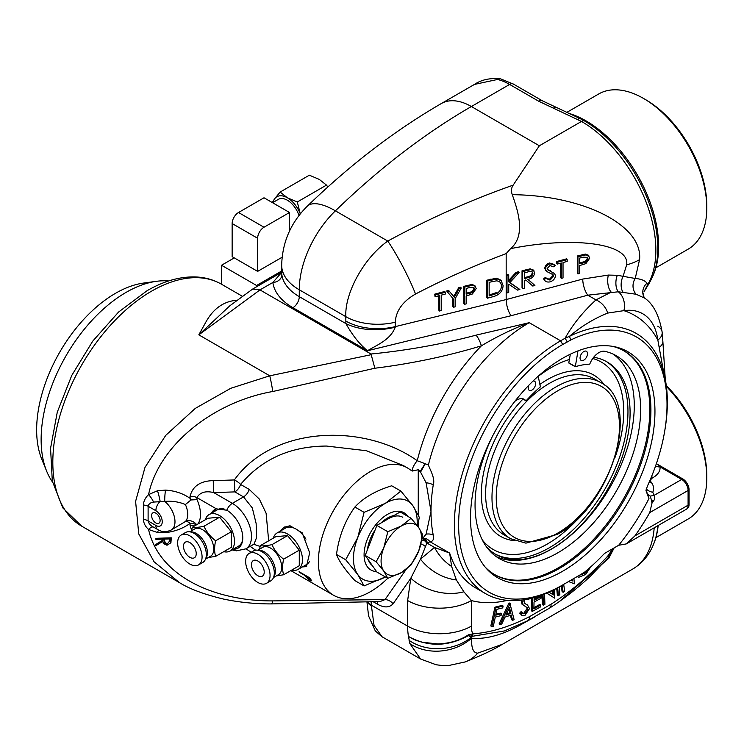<?xml version="1.0" encoding="UTF-8"?>
<svg xmlns="http://www.w3.org/2000/svg" width="744" height="744" viewBox="0 0 744 744"><rect width="100%" height="100%" fill="white"/><g stroke="black" fill="none" stroke-linecap="round" stroke-linejoin="round"><path stroke-width="1.12" d="M435.324 296.707L434.701 294.159L444.726 291.481L445.358 292.262L445.358 294.029L441.201 295.136L441.201 310.555L439.49 311.011L439.49 295.601L435.324 296.707L434.701 295.926L435.324 295.759M435.324 294.95L445.358 292.262M439.49 311.011L438.858 310.22L438.858 295.768M453.431 307.281L453.431 299.116L447.311 291.741L449.274 291.211L454.296 297.256L459.299 288.533L461.261 288.012L455.142 298.651L455.142 306.816L453.431 307.281L452.798 306.491L452.798 298.353M447.311 291.741L446.679 290.951L448.641 290.43L453.663 296.465L458.667 287.742L460.629 287.221L461.261 288.012M449.274 291.211L448.641 290.43M454.296 297.256L453.663 296.465M459.299 288.533L458.667 287.742M466.153 295.945L466.153 303.868L464.442 304.333L463.81 303.543L463.81 286.366L471.901 284.459L474.877 285.603L476.188 288.616L472.375 294.001L466.153 295.945M464.442 304.333L464.442 287.156L472.533 285.25L471.901 284.459M472.533 285.25L475.5 286.384M464.442 287.156L463.81 286.366M466.153 288.458L466.153 294.187L469.492 293.331C472.254 292.894 473.909 291.481 474.467 289.081L474.04 287.798L469.641 287.528L466.153 288.458M474.467 289.081L473.677 287.454M466.153 293.238L468.86 292.541C471.622 292.104 473.277 290.69 473.835 288.3M469.492 293.331L468.86 292.541M486.809 297.386L486.809 280.218L496.713 278.182L501.065 280.237L503.093 285.612C502.739 291.239 499.484 294.894 493.346 296.596L487.441 298.177L486.809 297.386M487.441 298.177L487.441 281L486.809 280.218M487.441 281L497.345 278.972L496.713 278.182M497.345 278.972L501.698 281.018M489.152 295.954L496.797 293.471C499.866 291.546 501.391 289.081 501.382 286.068C501.363 282.822 499.689 281.083 496.36 280.86L489.152 282.302L489.152 295.954M489.152 294.996L496.164 292.69L496.797 293.471M655.883 537.652L688.256 518.959A89.559 51.708 -120 0 0 706.8 477.964A89.559 51.708 -120 0 0 666.401 386.48M666.289 385.615A86.555 49.969 60 0 1 706.8 475.509L706.8 477.964M562.734 358.227A130.414 75.293 -60 0 1 614.404 346.685A130.414 75.293 -60 0 1 650.907 445.005A130.414 75.293 -60 0 1 562.734 571.187A130.414 75.293 -60 0 1 486.362 568.472A130.414 75.293 -60 0 1 481.284 461.81A130.414 75.293 -60 0 1 562.734 358.227M485.135 567.04A129.205 74.595 120 0 0 494.946 574.759A129.205 74.595 120 0 0 559.553 568.36A129.205 74.595 120 0 0 643.96 454.51A129.205 74.595 120 0 0 624.151 350.973A129.205 74.595 120 0 0 612.554 346.341M623.621 350.675A129.205 74.595 -60 0 1 642.751 454.379A129.205 74.595 -60 0 1 558.484 567.746A129.205 74.595 -60 0 1 494.416 574.452M302.52 566.863L306.472 566.314L309.681 552.857L302.194 532.806L298.214 530.509M293.964 528.054L289.993 525.757L283.929 527.282L279.809 531.393M299.516 572.396A73.619 42.501 -60 0 1 299.06 571.69L309.681 577.828A73.619 42.501 120 0 0 310.704 579.334L311.82 580.887L310.276 580.618L304.798 575.772A73.619 42.501 -60 0 1 304.417 575.224L299.516 572.396M250.17 546.366L255.638 550.207M387.726 578.293A73.619 42.501 -60 0 1 370.456 591.666A73.619 42.501 -60 0 1 333.647 595.312A73.619 42.501 -60 0 1 322.366 536.322A73.619 42.501 -60 0 1 370.456 471.454A73.619 42.501 -60 0 1 407.266 467.809A73.619 42.501 -60 0 1 410.186 469.789L412.325 471.045A9.012 2.716 125.7 0 1 417.235 460.722L428.404 464.944C429.465 468.748 435.538 478.262 433.259 484.874A9.012 4.027 9.3 0 0 426.098 482.8L420.555 472.105L425.317 463.717M407.266 467.809L403.415 465.586L366.439 450.734L326.449 446.047C290.476 446.288 261.86 459.085 240.582 484.437A9.012 3.767 32.9 0 0 234.341 479.954C273.606 425.019 364.951 423.355 417.235 460.722A155.217 89.615 -60 0 1 481.368 345.839C447.451 356.116 411.944 363.584 374.855 368.233L371.014 354.014C407.461 350.387 442.475 344.1 476.048 335.153L529.226 322.691A150.232 86.741 120 0 0 428.404 464.944M233.3 549.165A22.534 13.011 -120 0 0 242.423 533.792A22.534 13.011 -120 0 0 226.827 510.217L216.42 508.868L196.909 497.606C200.024 492.314 205.623 490.64 213.723 492.593L232.351 503.344A27.044 15.615 60 0 1 250.021 527.18A27.044 15.615 60 0 1 245.873 548.849L254.039 544.134L256.624 537.447L256.131 523.497L252.309 507.938L243.521 496.899L234.853 491.896A9.012 5.208 120 0 0 240.582 484.437L249.259 489.44L259.34 499.084L266.092 513.174L268.677 540.823M260.102 546.44L253.788 544.283M155.868 522.976A6.008 3.469 60 0 1 151.934 517.675A6.008 3.469 60 0 1 152.855 512.867A6.008 3.469 60 0 1 155.868 513.165A6.008 3.469 60 0 1 159.793 518.456A6.008 3.469 60 0 1 158.872 523.274A6.008 3.469 60 0 1 155.868 522.976M196.537 524.827A9.012 5.422 2.2 0 0 190.129 523.339C183.033 528.454 174.821 531.551 165.512 532.639L157.514 532.518L148.558 529.458C159.123 576.907 215.416 601.199 272.806 600.901A15.019 2.762 90.2 0 1 271.132 603.914C254.699 603.914 238.805 602.287 223.442 599.041C204.182 594.419 189.515 588.941 179.434 582.608L154.045 561.739L138.765 533.95L135.594 501.382L145.024 467.306L165.773 435.333L195.3 408.391L230.752 388.294L269.756 375.804L198.815 334.847L205.716 322.366C212.765 309.476 222.437 302.166 234.732 300.455L237.15 300.409M168.609 280.972A120.193 69.387 120 0 0 156.445 281.316A120.193 69.387 120 0 0 126.117 292.364A120.193 69.387 120 0 0 46.723 471.352A120.193 69.387 120 0 0 52.517 482.056M46.723 471.352L41.831 459.383A111.516 64.384 -60 0 1 115.497 293.313A111.516 64.384 -60 0 1 143.629 283.055L156.445 281.316M655.883 267.784L688.256 249.091A89.559 51.708 -120 0 0 706.8 208.097A89.559 51.708 -120 0 0 643.476 98.413L643.476 98.413A89.559 51.708 -120 0 0 598.697 93.977L567.04 112.251M645.597 99.64L643.476 98.413L645.597 99.64A86.555 49.969 60 0 1 706.8 205.642L706.8 208.097M500.703 78.91A7.514 5.394 103.1 0 0 497.476 79.478L474.458 84.416C481.601 79.608 490.343 77.776 500.703 78.91L513.379 84.063L542.432 100.84A7.514 4.334 120 0 0 538.675 101.212L509.621 84.435L471.38 106.522A600.947 346.955 120 0 0 335.395 210.831A75.116 43.366 120 0 0 299.274 289.788A60.097 34.698 180 0 1 281.678 265.255L281.846 274.722A60.097 34.698 0 0 0 299.274 296.651L345.867 323.556A45.068 24.506 -2.7 0 0 395.259 327.155C390.442 339.98 376.752 345.058 367.48 350.75C359.724 344.444 352.517 335.377 345.867 323.556L345.811 316.656C344.639 292.829 364.235 257.554 387.791 241.075C428.572 218.838 470.366 200.192 513.165 185.144C511.249 187.944 510.961 191.124 512.291 194.686C583.975 195.328 643.058 225.488 639.57 259.656L635.218 278.47C641.04 278.944 644.964 280.525 646.992 283.222A12.016 11.458 -22.6 0 0 643.625 296.372L644.918 298.251L636.12 294.243L618.311 291.778A15.019 11.169 81.8 0 1 623.863 310.648L607.727 313.075C594.186 318.488 581.389 326.253 569.337 336.4L570.936 339.924L562.734 344.491A147.228 85.002 120 0 0 458.63 524.818A147.228 85.002 120 0 0 562.734 584.924L583.873 572.722L562.734 584.924M512.291 194.686C517.247 209.138 526.65 234.992 510.598 248.645L506.171 253.602C475.323 265.134 445.117 278.6 415.533 294.019C402.783 301.357 396.013 310.75 395.222 322.226L395.259 327.155M524.901 599.627L524.064 601.729L524.827 603.598L527.431 604.881L529.533 608.611L524.985 615.4C522.93 616.199 521.535 615.641 520.791 613.744L522.121 612.247L523.33 613.744L524.966 613.735L527.924 609.401L525.524 606.369M527.924 609.401L527.561 607.885L526.492 607.271M527.561 607.885L522.046 604.268L521.47 601.915L521.879 600.064M523.106 604.881L522.53 602.519L521.47 601.915M522.53 602.519L523.292 599.878M529.272 598.781L528.807 599.394L528.156 599.022M526.603 604.472L527.431 604.881M522.121 612.247L521.06 611.633L521.73 612.684M522.818 613.326L523.906 613.121L526.864 608.787M524.966 613.735L523.906 613.121M534.155 597.562L534.08 600.352L541.018 596.586L539.958 595.972L534.118 599.143M541.018 596.586L540.981 598.278L534.043 602.045L533.866 608.852L540.804 605.086L539.744 604.472L533.904 607.643M540.804 605.086L540.758 606.788L532.351 611.363L532.685 597.962M532.351 611.363L531.281 610.75L531.607 598.232M544.543 594.019L544.924 604.258L543.399 605.216L542.339 604.602L541.976 595.005M543.399 605.216L542.999 594.623M549.016 592.112L553.406 594.94L553.229 590.122M552.336 594.251L552.206 590.615M554.689 589.378L554.68 598.148L546.766 593.098M554.68 598.148L546.71 593.126M559.172 586.97L559.86 594.698L558.391 595.712L557.684 587.788M558.391 595.712L557.33 595.098L556.726 588.309M570.825 580.255L572.685 580.98L571.541 579.836M572.685 580.98L572.434 579.325M573.922 578.469L574.349 583.789L568.574 581.548M563.673 584.384L564.687 591.136L563.171 592.289L562.12 585.277M563.171 592.289L562.111 591.675L561.227 585.798M580.608 574.601L584.905 571.885M579.455 575.27L585.37 573.047L584.31 572.434M585.37 573.047L588.671 568.695M590.717 566.891L585.695 574.442L578.72 577.298L577.177 576.591M614.144 547.882L608.843 558.195L559.553 601.366M613.558 548.226L608.276 557.609L589.973 576.656M534.183 617.288L523.283 623.323A9.012 5.747 62.3 0 1 523.627 622.774M504.488 630.931L471.817 636.39L468.46 635.571L471.649 638.175C471.222 647.968 473.231 652.953 477.695 653.148L502.414 644.276C493.728 649.642 481.359 655.52 465.288 661.909L465.288 661.909A45.068 36.233 -110.5 0 0 477.695 653.148M523.283 623.323C503.781 634.604 486.567 639.561 471.649 638.175A45.068 36.214 -11.8 0 1 409.879 643.625L408.465 636.455C427.837 647.113 447.832 646.824 468.46 635.571L468.376 634.837L473.072 633.823C491.142 632.484 510.04 626.708 529.793 616.488L551.072 604.202C570.788 591.647 589.685 575.596 607.783 556.047L612.74 548.7M468.376 634.837C460.034 640.37 449.888 643.411 437.937 643.951L422.034 642.221C415.608 640.193 415.301 640.454 408.465 636.455A75.116 43.366 -60 0 1 407.638 626.123A45.068 26.021 0 0 0 471.38 626.123A30.048 17.345 120 0 0 472.682 633.832L471.417 636.334M409.07 640.333A45.068 35.275 -6.2 0 0 470.766 637.757A9.012 7.7 105.2 0 1 471.817 636.39A9.012 6.873 -93.7 0 0 473.072 633.823M608.843 558.195A9.012 0.539 38.3 0 1 608.276 557.609A9.012 2.641 -137.5 0 0 607.783 556.047M433.259 535.159A9.012 6.157 -11.5 0 0 426.098 534.173L431.009 511.323A150.232 86.741 120 0 0 433.259 535.159C434.04 539.521 432.896 541.679 429.827 541.623L427.577 543.427A18.033 10.407 60 0 1 426.814 543.25L420.472 559.125L410.809 578.218L407.638 600.548L407.638 626.123L371.321 605.151L374.046 625.388L382.007 636.734L420.593 659.007L409.879 643.625M423.271 538.34A9.012 6.575 101 0 1 427.577 543.427L434.505 547.426A45.068 36.726 66.4 0 0 451.636 566.482L456.351 579.939A45.068 35.805 37.7 0 1 420.472 559.125L434.505 547.426L449.646 553.071L429.827 541.623A9.012 7.886 89.3 0 0 423.624 538.321A9.012 7.886 89.3 0 0 423.615 538.321L422.685 538.442L426.098 534.173M422.164 538.526L422.685 538.442M281.846 274.722A9.012 7.338 -7.4 0 1 272.853 282.469L281.678 272.369M556.531 261.553L566.556 258.866L567.188 259.656L567.188 261.414L563.031 262.53L563.031 277.94L561.32 278.396L561.32 262.985L557.163 264.101L556.531 261.553L556.531 263.311L557.163 263.144M557.163 262.344L567.188 259.656M561.32 278.396L560.688 277.614L560.688 263.153M545.808 278.368L549.993 280.107L553.731 276.201L553.052 274.694L546.487 271.383L545.417 269.049C545.715 266.454 547.286 264.706 550.123 263.785L555.201 265.329L553.657 266.798L549.928 265.599L547.128 268.519L547.538 269.719L554.689 273.653L555.452 275.764C555.061 278.749 553.238 280.786 549.993 281.874C547.286 282.394 545.352 281.66 544.199 279.67L545.808 278.368L545.175 277.577L549.37 279.326L553.099 275.41L552.42 273.913M549.993 280.107L549.37 279.326M553.731 276.201L553.099 275.41M545.417 269.049L544.785 268.259C545.082 265.673 546.654 263.915 549.49 262.995L554.568 264.538L555.201 265.329M550.123 263.785L549.49 262.995M547.286 269.3L554.689 273.653M548.384 270.398L547.751 269.616M550.951 271.421L550.318 270.639M524.381 277.651L527.236 276.898C530.026 276.461 531.718 275.038 532.313 272.62L532.155 271.82M532.937 273.411C532.341 271.365 530.686 270.863 527.952 271.913L524.381 272.871L524.381 278.6L527.868 277.689C530.658 277.252 532.351 275.829 532.937 273.411L532.313 272.62M534.899 285.473L532.778 286.04L525.766 279.986L524.381 280.358L524.381 288.291L522.669 288.746L522.669 271.569L522.037 270.788L530.174 268.844L533.374 270.035L534.657 272.955C534.08 276.433 531.83 278.591 527.887 279.418L534.899 285.473L528.101 279.363M522.669 271.569L530.807 269.626L530.174 268.844M530.807 269.626L534.006 270.825M522.669 288.746L522.037 287.956L522.037 270.788M657.752 326.188A15.019 9.774 172.7 0 1 662.123 332.029L662.123 332.029A15.019 9.774 172.7 0 1 657.845 340.073A75.116 43.366 120 0 0 623.863 310.648A165.261 95.418 -60 0 1 657.845 340.073L663.769 372.735M345.811 321.064A45.068 26.021 -0 0 0 395.222 326.635L506.171 299.562L582.747 279.065L608.36 275.066L617.306 275.289L635.218 278.47A12.016 10.463 -80 0 0 636.12 294.243M644.062 291.695A7.514 2.167 -153.4 0 0 644.118 291.611A7.514 2.167 -153.4 0 0 644.155 291.499L647.661 284.71A105.164 60.72 -120 0 0 581.501 121.449L538.675 101.212M646.992 283.222L647.661 284.71A7.514 5.84 -149.1 0 0 649.382 283.036L644.155 291.499M572.564 114.567L584.152 120.733A104.16 60.134 60 0 1 652.953 275.847L653.855 273.653A102.56 59.213 -120 0 0 641.719 183.015A102.56 59.213 -120 0 0 572.564 114.567L570.481 113.841M542.432 100.84L580.097 118.594A7.514 3.925 115.7 0 0 577.679 119.44M617.306 275.289A12.016 6.408 -84.7 0 0 618.311 291.778L587.797 295.182L511.035 315.726L367.48 350.75L292.904 307.691A69.108 39.897 180 0 1 272.853 282.469L259.972 289.909L371.014 354.014M560.613 586.151A150.232 86.741 -60 0 1 485.497 593.591A150.232 86.741 -60 0 1 462.461 473.203A150.232 86.741 -60 0 1 560.613 340.817L565.124 338.204C572.62 324.691 582.896 311.913 595.972 299.897L611.215 292.113A12.016 5.701 -92.3 0 1 608.36 275.066M582.747 279.065A12.016 4.129 -105 0 0 587.797 295.182L595.972 299.897A15.019 10.091 50.1 0 1 607.727 313.075M506.171 253.602L506.171 299.562C506.478 305.886 508.096 311.271 511.035 315.726M510.598 248.645C574.573 235.885 630.196 243.66 626.653 264.864L623.128 276.098A12.016 6.817 -79.4 0 0 622.979 292.085M513.165 185.144L539.363 145.768L471.38 106.522A60.097 34.698 -120 0 0 441.332 103.546C394.869 130.47 350.164 164.712 307.216 206.274A60.097 21.771 -134 0 1 335.395 210.831L387.791 241.075A45.068 5.896 62.5 0 1 415.533 294.019M508.719 275.308L508.719 281.846L516.68 273.178L519.117 272.518L509.742 282.739L519.851 289.5L517.573 290.113L508.719 284.189L508.719 292.476L507.008 292.941L507.008 275.764L508.719 275.308L508.087 274.517L508.087 275.475M508.719 280.367L516.048 272.388L518.484 271.737L517.322 273.002M516.68 273.178L516.048 272.388M509.947 282.515L519.851 289.5M507.008 292.941L506.376 292.15L506.376 274.973L508.087 274.517M507.008 275.764L506.376 274.973M579.669 262.855L582.375 262.158C585.137 261.721 586.793 260.307 587.351 257.917L587.193 257.071M583.008 262.948C585.77 262.511 587.425 261.098 587.983 258.698L587.555 257.415L583.156 257.145L579.669 258.075L579.669 263.804L583.008 262.948L582.375 262.158M587.983 258.698L587.351 257.917M577.325 255.983L585.407 254.076L588.383 255.22L589.694 258.233L585.891 263.618L579.669 265.562L579.669 273.485L577.958 273.95L577.958 256.773L577.325 255.983L577.325 273.16L577.958 273.95M577.958 256.773L586.039 254.867L585.407 254.076M586.039 254.867L589.016 256.001M544.217 279.697L543.566 278.879L545.175 277.577M545.854 270.593L544.785 268.259M556.252 107.48A7.514 3.618 112.9 0 0 553.331 108.271M170.925 542.794L171.25 537.819L155.924 538.312L155.905 539.363L162.973 539.14L162.955 539.986L155.775 544.487L155.738 545.78L162.927 541.279L163.28 543.455L166.972 545.259L170.925 542.794L169.939 540.683L169.585 541.567M169.939 540.683L170.134 537.875L171.194 540.153M166.479 544.199L166.972 545.259M165.354 543.79L163.057 542.776M162.49 541.558L162.332 540.376M162.471 540.293L162.927 541.279M162.499 538.098L162.973 539.14M159.216 538.21L155.915 538.721M169.66 538.916L169.604 541.102L167 544.217L164.48 541.223L164.545 539.084L169.66 538.916M164.071 538.052L164.545 539.084M163.81 538.061L164.48 541.223M163.792 539.744L164.508 542.227M168.646 538.954L168.646 537.903M160.295 541.66L155.756 545.417M423.187 538.349A9.012 6.361 105.3 0 1 426.814 543.25A9.012 7.328 50.8 0 0 423.875 540.218A9.012 5.162 89.8 0 0 422.276 538.516M425.149 546.338A9.012 6.491 17.2 0 0 420.983 543.911M421.709 540.832L423.875 540.218L421.848 540.153M284.431 527.012A22.534 13.011 -120 0 0 281.53 530.398M302.566 566.835A22.534 13.011 -120 0 0 306.844 566.063M305.217 575.242L304.798 575.772M309.29 577.595L305.505 575.856L309.718 580.022L310.704 580.366L310.025 579.269A73.619 42.501 -60 0 1 309.048 577.902M234.732 300.455L236.192 301.115M374.855 368.233L272.806 391.502A15.019 0.874 -100.1 0 0 269.756 375.804L371.591 354.609M213.212 480.624L213.723 492.593L234.853 491.896L234.341 479.954L213.212 480.624C200.313 480.959 192.594 486.204 190.046 496.369A9.012 4.938 -2.4 0 1 196.909 497.606L196.993 499.652A27.044 15.615 60 0 1 197.83 524.074M272.806 391.502C214.997 401.528 159.17 443.917 148.558 494.602A9.012 2.678 -124.3 0 1 153.571 502.07C150.576 502.498 148.754 503.883 148.112 506.227L148.112 520.949A9.012 5.496 3 0 0 143.378 519.275L143.378 505.036C143.62 501.112 145.35 497.634 148.558 494.602L157.514 490.752L165.512 490.101C174.887 490.705 183.089 493.467 190.129 498.378L190.046 496.369M190.129 498.378L190.948 499.959L196.993 499.652M190.948 499.959L185.405 504.562C179.165 501.865 172.282 500.814 164.75 501.4A18.033 10.407 60 0 1 174.44 517.173A18.033 10.407 60 0 1 171.25 529.998L185.405 521.525A9.012 3.525 -129.1 0 1 190.129 523.339L190.046 525.264L191.645 530.639M165.512 490.101A9.012 1.042 -85.3 0 0 164.75 501.4L153.571 502.07M196.714 524.725A9.012 7.254 43.3 0 0 185.405 521.525A18.033 10.407 -120 0 0 185.405 504.562M165.335 531.625L165.512 532.639M158.602 530.026A9.012 1.814 -79.9 0 0 157.514 532.518M155.868 525.431L148.112 520.949C148.754 523.581 150.576 525.655 153.571 527.152L157.728 529.551A9.012 5.208 -60 0 1 155.868 525.431A9.012 5.208 -120 0 0 162.238 521.749A9.012 5.208 -120 0 0 155.868 510.709L148.112 506.227A9.012 4.892 177.2 0 0 143.378 505.036M153.571 527.152A9.012 3.674 -59.8 0 0 148.558 529.458C145.35 526.585 143.62 523.19 143.378 519.275M157.514 490.752A9.012 0.846 -104.4 0 1 160.127 501.307A9.012 5.208 120 0 0 155.868 510.709M251.174 552.262L245.957 548.793M190.046 525.264A9.012 5.459 -177.5 0 1 194.565 525.962M216.42 508.868A22.534 13.011 -120 0 0 211.417 513.23M272.806 600.901L385.02 599.59L406.215 569.337M456.351 579.939L463.884 591.796A45.068 32.383 16.9 0 1 410.809 578.218L393.083 603.84C389.317 607.736 384.192 607.904 377.701 604.333L373.525 601.924M377.152 601.719L377.701 604.333M271.132 603.914L380.082 601.552L385.02 599.59A9.012 7.17 38.3 0 1 393.083 603.84M657.929 525.655A103.156 59.557 60 0 1 653.53 544.329L653.855 543.52A102.56 59.213 -120 0 0 658.18 525.515M229.868 305.765L252.672 289.044L259.972 289.909L198.815 334.847L229.877 305.756M562.734 344.491L560.613 340.817L529.226 322.691C512.886 328.774 496.936 336.483 481.368 345.839A15.019 5.543 -106.3 0 0 476.048 335.153M433.259 484.874A150.232 86.741 120 0 0 431.009 511.323L426.098 482.8M424.871 464.024L420.072 471.631L418.258 469.734L412.325 471.045M418.258 526.929L418.258 523.441M418.258 514.857L418.258 469.734M420.072 471.631L420.555 472.105M371.33 605.793A15.019 8.798 179.7 0 1 367.62 602.221M407.638 600.548A45.068 26.021 0 0 0 471.38 600.548L471.38 626.123M463.884 591.796L471.38 600.548A165.261 95.418 -60 0 0 507.269 600.361M485.497 593.591L475.937 588.067A150.232 86.741 120 0 1 449.646 553.071L451.636 566.482M510.914 613.419L509.519 607.578L505.948 615.121L510.914 613.419L509.854 612.805L508.915 608.862M506.506 613.958L509.854 612.805M512.579 620.282L511.277 614.99L505.018 617.129L501.772 623.984L500.154 624.532L509.975 603.719L514.141 619.752L512.579 620.282L511.519 619.668L510.431 615.269M500.154 624.532L499.094 623.928L508.905 603.105L509.352 603.365M509.975 603.719L508.905 603.105M510.328 603.598L509.268 602.984M491.877 626.606L495.988 607.783L503.13 606.034L502.721 607.894L497.001 609.289L495.709 615.176L501.437 613.781L501.028 615.632L495.309 617.036L493.291 626.262L491.877 626.606L490.817 625.992L494.927 607.169L502.061 605.421L503.13 606.034M495.988 607.783L494.927 607.169M495.913 614.256L500.368 613.168L501.437 613.781M571.029 580.134L571.625 580.366M521.739 615.139L519.731 613.14L521.06 611.633M524.176 605.616L522.046 604.268M524.669 603.468L525.543 603.858M655.529 466.088A9.012 7.347 173.8 0 0 660.03 466.907A24.041 13.876 180 0 1 653.037 477.592L653.037 477.592A9.012 5.208 -120 0 1 651.558 476.532A9.012 5.208 -120 0 0 653.037 477.592C650.702 478.95 650.089 480.522 651.186 482.289C653.744 485.479 654.264 488.789 652.758 492.221L654.069 495.392C655.055 497.606 654.804 499.512 653.344 501.112L651.558 500.34L651.967 503.204L649.735 512.616A159.253 91.94 120 0 1 634.939 535.875L688.088 505.185L688.088 490.473L649.735 512.616M648.963 482.651A9.012 6.575 138.9 0 0 651.186 482.289M646.341 488.985A9.012 7.161 -157.5 0 0 652.758 492.221M646.155 489.682L647.438 494.304L650.2 496.109L651.558 500.34M648.48 494.899L648.945 498.582L645.978 490.584L647.345 486.26A147.479 85.151 120 0 0 664.82 430.376A147.479 85.151 120 0 0 570.936 339.924M567.254 341.887L565.124 338.204L569.337 336.4A150.446 86.862 -60 0 1 644.639 339.524A150.446 86.862 -60 0 1 665.108 428.665L664.82 430.376M686.228 509.315A9.012 9.012 0 0 0 687.726 508.236A8.891 5.134 -120 0 0 689.065 504.525A9.012 5.208 0 0 1 688.088 505.185A9.012 5.208 60 0 1 686.228 509.315L626.318 543.901L618.673 545.268L605.653 552.783A9.012 5.208 120 0 0 603.226 554.745A150.232 86.741 -60 0 1 583.873 572.722M658.077 464.656L660.03 466.907L681.718 479.434A9.012 5.208 -60 0 1 682.778 478.922L656.375 463.642M653.344 501.112L651.967 503.204M626.318 543.901L634.939 535.875M618.673 545.268A159.253 91.94 120 0 0 648.945 498.582M689.065 504.525L689.065 489.803A8.891 5.134 -120 0 0 682.778 478.922M234.574 548.43A22.534 13.011 -120 0 0 238.712 547.733M215.825 509.063A22.534 13.011 -120 0 0 213.537 512.002M257.852 582.468A17.279 9.979 -120 0 0 266.482 583.324A17.279 9.979 -120 0 0 269.133 569.476A17.279 9.979 -120 0 0 257.852 554.252A17.279 9.979 -120 0 0 249.212 553.396A17.279 9.979 -120 0 0 246.562 567.244A17.279 9.979 -120 0 0 257.852 582.468M266.482 583.324L270.732 580.869A17.279 9.979 -120 0 0 273.383 567.03A17.279 9.979 -120 0 0 262.093 551.797A17.279 9.979 -120 0 0 253.462 550.941L249.212 553.396M257.852 561.004A9.012 5.208 -120 0 0 253.341 560.558A9.012 5.208 -120 0 0 251.956 567.774A9.012 5.208 -120 0 0 257.852 575.726A9.012 5.208 -120 0 0 262.353 576.172A9.012 5.208 -120 0 0 263.739 568.946A9.012 5.208 -120 0 0 257.852 561.004M273.746 576.888A15.773 9.105 -120 0 0 273.95 563.989A15.773 9.105 -120 0 0 264.222 551.797A15.773 9.105 -120 0 0 258.419 550.327M273.504 577.539L278.479 574.666A15.773 9.105 -120 0 0 280.897 562.018A15.773 9.105 -120 0 0 270.593 548.123A15.773 9.105 -120 0 0 262.706 547.342L257.731 550.216M259.619 549.128L260.261 545.687C262.772 546.133 266.668 545.78 271.951 544.645C274.462 550.262 278.358 555.108 283.631 559.181C282.264 565.142 282.264 570.341 283.631 574.759L276.303 575.921M291.741 570.071A21.037 12.146 -120 0 0 298.112 569.402A21.037 12.146 -120 0 0 301.329 552.55A21.037 12.146 -120 0 0 287.593 534.015A21.037 12.146 -120 0 0 277.075 532.974A21.037 12.146 -120 0 0 273.308 538.154M298.112 569.402L306.612 564.501A21.037 12.146 -120 0 0 309.402 561.636M305.97 539.14A21.037 12.146 -120 0 0 296.093 529.105A21.037 12.146 -120 0 0 285.575 528.063L277.075 532.974M283.631 574.759L299.274 565.728L299.274 550.141L287.593 535.606L275.903 536.647L260.261 545.687M283.631 559.181L299.274 550.141M271.951 544.645L287.593 535.606M189.86 564.064A17.279 9.979 -120 0 0 198.499 564.929A17.279 9.979 -120 0 0 201.15 551.081A17.279 9.979 -120 0 0 189.86 535.857A17.279 9.979 -120 0 0 181.22 535.001A17.279 9.979 -120 0 0 178.569 548.84A17.279 9.979 -120 0 0 189.86 564.064M198.499 564.929L202.749 562.473A17.279 9.979 -120 0 0 205.391 548.626A17.279 9.979 -120 0 0 194.11 533.401A17.279 9.979 -120 0 0 185.47 532.546L181.22 535.001M189.86 542.599A9.012 5.208 -120 0 0 185.349 542.153A9.012 5.208 -120 0 0 183.973 549.379A9.012 5.208 -120 0 0 189.86 557.321A9.012 5.208 -120 0 0 194.37 557.768A9.012 5.208 -120 0 0 195.746 550.541A9.012 5.208 -120 0 0 189.86 542.599M205.753 558.484A15.773 9.105 -120 0 0 205.958 545.594A15.773 9.105 -120 0 0 196.23 533.401A15.773 9.105 -120 0 0 190.427 531.932M205.521 559.135L210.496 556.261A15.773 9.105 -120 0 0 212.914 543.622A15.773 9.105 -120 0 0 202.61 529.719A15.773 9.105 -120 0 0 194.723 528.938L189.748 531.811M191.627 530.723L192.268 527.282C194.788 527.729 198.685 527.384 203.958 526.24C206.469 531.867 210.366 536.712 215.639 540.776C214.272 546.747 214.272 551.936 215.639 556.363L208.32 557.516M223.758 551.676A21.037 12.146 -120 0 0 230.119 551.006A21.037 12.146 -120 0 0 233.346 534.146A21.037 12.146 -120 0 0 219.601 515.611A21.037 12.146 -120 0 0 209.083 514.569A21.037 12.146 -120 0 0 205.325 519.749M230.119 551.006L238.619 546.096A21.037 12.146 -120 0 0 242.674 539.726M224.223 509.063A21.037 12.146 -120 0 0 217.583 509.668L209.083 514.569M215.639 556.363L231.291 547.324L231.291 531.746L219.601 517.21L207.92 518.252L192.268 527.282M215.639 540.776L231.291 531.746M203.958 526.24L219.601 517.21M261.944 283.687L260.819 283.036L260.819 284.338M256.568 286.784L256.568 285.491L281.678 271.002L260.819 283.036M256.568 285.491L221.517 265.255L221.517 284.236M234.267 257.889L221.517 265.255M272.537 202.712L278.368 199.346A18.033 10.407 60 0 1 287.379 200.238A18.033 10.407 60 0 1 298.976 215.537M280.125 192.064L274.499 198.936A21.037 12.146 60 0 1 287.379 197.783L280.125 192.064L309.337 175.193L319.25 179.388L326.504 185.107L327.806 187.032M272.946 202.47A21.037 12.146 60 0 1 274.499 198.936L272.295 202.563M300.288 213.863L297.293 201.977L287.379 197.783A21.037 12.146 60 0 1 300.26 213.807A21.037 12.146 -120 0 1 300.288 213.863M326.504 185.107L297.293 201.977M289.509 231.114L289.509 212.505L264.008 197.783L238.517 212.505L264.008 227.227A9.012 5.208 120 0 0 257.638 238.266L232.137 223.544A9.012 5.208 -60 0 1 238.517 212.505M282.106 257.257L257.638 271.383L232.137 256.661L232.137 223.544M257.638 271.383L257.638 238.266M289.509 212.505L264.008 227.227M538.228 376.38A111.172 64.189 -60 0 1 551.481 367.434A111.172 64.189 -60 0 1 569.383 359.482M593.675 357.26A111.172 64.189 -60 0 1 607.067 361.928A111.172 64.189 -60 0 1 624.104 451.013A111.172 64.189 -60 0 1 551.481 548.979A111.172 64.189 -60 0 1 495.885 554.485A111.172 64.189 -60 0 1 486.288 546.57M577.986 350.889L575.317 366.699A107.117 61.845 -60 0 1 589.574 364.151L589.853 363.89A14.768 8.528 -60 0 1 604.556 351.28A117.087 67.602 -60 0 1 616.395 355.781A117.087 67.602 -60 0 1 640.649 409.377A117.087 67.602 -60 0 1 589.536 527.217A117.087 67.602 -60 0 1 499.308 558.586A117.087 67.602 -60 0 1 475.053 504.981A117.087 67.602 -60 0 1 492.082 437.081M613.121 354.088A117.087 67.602 -60 0 1 634.269 405.703A117.087 67.602 -60 0 1 585.23 521.312A117.087 67.602 -60 0 1 496.202 556.596M570.341 354.2L568.779 362.877L575.159 366.606M528.77 385.318A5.255 3.032 120 0 0 528.203 387.931A5.255 3.032 120 0 0 529.291 390.34A5.255 3.032 120 0 0 533.346 388.935A5.255 3.032 120 0 0 535.643 383.644A5.255 3.032 120 0 0 534.555 381.235A5.255 3.032 120 0 0 533.039 381.049M587.5 353.698A5.255 3.032 120 0 0 586.411 351.289A5.255 3.032 120 0 0 582.357 352.703A5.255 3.032 120 0 0 580.06 357.994A5.255 3.032 120 0 0 581.148 360.403A5.255 3.032 120 0 0 585.202 358.989A5.255 3.032 120 0 0 587.5 353.698M522.009 398.626L526.12 400.784A107.117 61.845 -60 0 1 540.386 386.861L538.191 376.241M514.839 401.369A14.768 8.528 -60 0 1 524.185 399.296A14.768 8.528 -60 0 1 525.85 400.839M407.805 516.364A33.052 19.084 120 0 0 403.983 512.746A33.052 19.084 120 0 0 387.457 514.392A33.052 19.084 120 0 0 365.862 543.511A33.052 19.084 120 0 0 370.931 569.997A33.052 19.084 120 0 0 376.52 571.541M417.719 526.185L419.281 517.257L412.929 505.808L400.886 491.077L385.327 503.344L364.076 512.328L357.724 537.679L345.681 559.748L357.724 574.48L364.076 585.928L385.327 576.944A45.068 26.021 -60 0 1 385.327 576.944A45.068 26.021 -60 0 1 357.724 574.48A45.068 26.021 -60 0 1 357.724 537.679A45.068 26.021 -60 0 1 385.327 503.344A45.068 26.021 -60 0 1 412.929 505.808A45.068 26.021 -60 0 1 417.198 521.749A45.068 26.021 -60 0 1 417.059 525.32M364.076 512.328L354.897 507.027C345.039 520.642 338.911 536.443 336.502 554.447C338.883 560.995 345.011 569.718 354.897 580.627L364.076 585.928M345.681 559.748L336.502 554.447M400.886 491.077L391.697 485.786C375.664 490.724 363.398 497.81 354.897 507.027M422.769 534.852L418.742 527.598A28.542 16.48 -60 0 1 418.742 550.913L422.769 534.852M387.81 578.339L401.267 572.657L411.116 564.882L418.742 550.913A28.542 16.48 -60 0 1 401.267 572.657A28.542 16.48 -60 0 1 383.783 571.094L387.81 578.339L376.864 572.024L365.211 555.442L376.864 525.413L400.17 511.956L411.116 518.27L401.267 526.045A28.542 16.48 -60 0 1 418.742 527.598L411.116 518.27M387.81 531.728L401.267 526.045A28.542 16.48 120 0 0 383.783 547.789L376.157 561.766L383.783 571.094A28.542 16.48 -60 0 1 383.783 547.789L387.81 531.728L376.864 525.413M365.211 555.442L376.157 561.766M372.279 565.505A28.542 16.48 -60 0 1 368.336 559.897M367.471 549.611A28.542 16.48 -60 0 1 374.985 530.24M380.993 523.023A28.542 16.48 -60 0 1 387.457 518.066A28.542 16.48 -60 0 1 393.911 515.564M388.517 518.68A28.542 16.48 -60 0 1 402.783 517.266M468.181 286.152L467.548 285.371M491.291 279.967L490.659 279.186M491.338 295.368L490.705 294.578M151.618 291.137A139.723 80.668 120 0 0 60.338 414.259A139.723 80.668 120 0 0 81.756 526.213L62.794 507.882L52.303 481.033L50.564 448.297L57.279 412.157L71.759 375.422L92.767 341.105L118.566 312.052L147.107 290.69C163.782 281.037 179.983 276.452 195.691 276.945C205.093 277.335 213.686 279.763 221.47 284.217A139.723 80.668 120 0 0 151.618 291.137M626.653 264.864A45.068 26.021 0 0 0 639.57 259.656M551.072 604.202A9.012 4.901 -122.8 0 1 549.574 608.099L527.515 620.831A9.012 5.496 -117.1 0 0 529.793 616.488M395.222 322.226A45.068 26.021 0 0 1 345.811 316.656L299.274 289.788L299.274 296.651A9.012 5.208 -60 0 1 292.904 307.691M527.868 277.689L527.236 276.898M526.482 270.546L525.85 269.765M644.918 298.251L644.918 298.251C653.465 304.324 659.203 315.586 662.123 332.029L662.876 341.58A15.019 8.296 177.9 0 1 659.547 347.039M581.696 255.769L581.064 254.987M539.363 145.768L581.501 121.449A7.514 4.334 120 0 1 584.152 120.733M513.379 84.063A7.514 4.334 120 0 0 509.621 84.435A60.097 34.698 -120 0 0 497.476 79.478M249.259 489.44A9.012 5.208 120 0 1 243.521 496.899L232.351 503.344A9.012 5.208 -60 0 0 226.827 510.217M235.56 549.044A27.044 15.615 60 0 1 234.369 548.551M653.53 544.329C649.149 555.136 642.193 563.385 632.66 569.086A105.164 60.72 -120 0 0 654.19 527.812M371.098 602.045L371.321 605.151A15.019 8.482 178.9 0 1 367.899 602.203M650.2 496.109L654.069 495.392L681.718 479.434A9.012 5.208 60 0 1 688.088 490.473A9.012 5.208 0 0 0 689.065 489.803M652.097 503.018A94.06 54.312 -120 0 0 651.809 500.461M604.444 385.048A93.149 53.782 120 0 0 547.231 379.7A93.149 53.782 120 0 0 540.042 384.295M600.799 382.593L594.419 378.919A90.145 52.043 120 0 0 549.351 383.383A90.145 52.043 120 0 0 490.463 462.815A90.145 52.043 120 0 0 504.283 535.048L510.654 538.721L525.915 543.148L557.228 534.406C611.336 506.153 642.872 403.108 600.799 382.593A90.145 52.043 120 0 0 555.721 387.057A90.145 52.043 120 0 0 496.834 466.497A90.145 52.043 120 0 0 510.654 538.721M494.834 553.852A111.172 64.189 120 0 0 549.351 547.751A111.172 64.189 120 0 0 621.686 450.752A111.172 64.189 120 0 0 605.988 361.333M482.326 539.967A108.168 62.45 120 0 0 547.231 544.078A108.168 62.45 120 0 0 582.45 513.816M615.121 457.225A108.168 62.45 120 0 0 592.745 358.496M557.851 390.74A87.141 50.313 120 0 0 496.239 497.457A87.141 50.313 120 0 0 557.851 533.039A87.141 50.313 120 0 0 619.464 426.312A87.141 50.313 120 0 0 557.851 390.74M522.893 399.137A93.149 53.782 120 0 0 481.526 488.38A93.149 53.782 120 0 0 514.606 540.656M568.779 362.812L575.159 366.494M290.839 570.601L333.647 595.312M179.202 582.478L81.756 526.213M527.515 620.831L504.432 630.949M549.574 608.099C563.552 599.153 577.205 588.504 590.522 576.154M643.625 296.372L643.458 293.248M649.382 283.036L652.953 275.847M474.458 84.416L441.332 103.546M307.216 206.274C290.802 222.623 282.292 242.284 281.678 265.255M311.094 579.883L310.704 580.366M242.6 296.41L221.47 284.217M254.039 544.134L254.699 543.622M157.728 529.551C161.82 532.137 166.331 532.286 171.25 529.998M232.063 549.881L236.462 550.83L245.873 548.849M252.672 289.044L280.897 272.741M366.978 602.249L368.587 615.967L375.274 630.884L381.746 636.576M502.414 644.285L632.66 569.086M465.288 661.909L448.539 665.545L442.308 665.536L436.17 664.773L420.611 659.017M665.266 379.282L662.876 341.58M568.835 363.016L575.214 366.69"/></g></svg>
